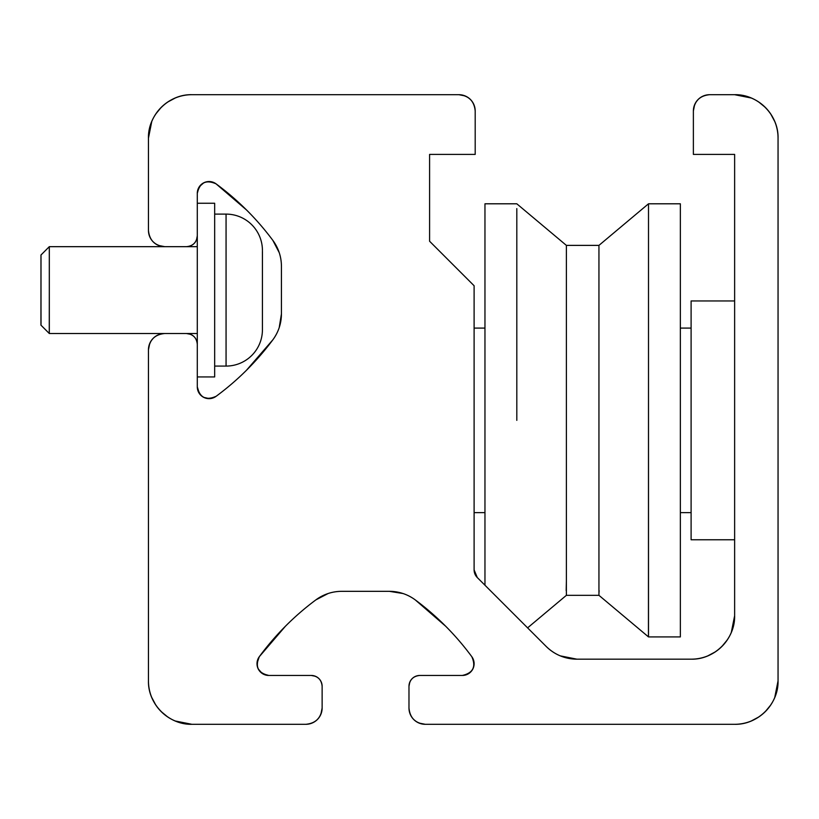 <?xml version="1.0" encoding="UTF-8"?>
<svg xmlns="http://www.w3.org/2000/svg" width="819" height="819" viewBox="0 0 819 819"><rect width="100%" height="100%" fill="white"/><g stroke="black" fill="none" stroke-linecap="round" stroke-linejoin="round"><path stroke-width="1.23" d="M693.406 110.104A16.278 16.278 0 0 0 693.376 110.985L693.376 154.402L734.633 154.402L734.633 615.745A43.417 43.417 0 0 1 691.205 659.172A43.417 43.417 0 0 0 721.426 646.928M477.252 577.518L477.282 577.549A10.852 10.852 0 0 1 474.109 569.881L474.109 285.749L429.596 241.247L429.596 154.402L429.596 241.247L429.596 154.402L475.194 154.402L475.194 110.985A16.278 16.278 0 0 0 475.184 110.411M159.316 245.741A16.278 16.278 0 0 1 158.507 245.434L164.732 246.673L186.445 246.673A10.852 10.852 0 0 0 186.988 246.662M196.857 238.882A10.852 10.852 0 0 1 196.478 239.967L197.297 235.821L197.297 193.304L199.048 187.142M199.386 393.56L197.297 386.875L197.297 344.338M189.517 333.957A10.852 10.852 0 0 1 190.602 334.336L186.445 333.517L164.732 333.517A16.278 16.278 0 0 0 164.169 333.528M459.787 94.728A16.278 16.278 0 0 0 458.906 94.697A16.278 16.278 0 0 1 475.194 110.985L475.194 154.402L429.596 154.402L429.596 241.247L474.109 285.749L474.109 569.881L477.282 577.549L546.181 646.447C554.729 654.76 564.967 658.998 576.883 659.172L691.205 659.172L576.883 659.172A43.417 43.417 0 0 1 546.181 646.447L477.282 577.549L474.928 574.027A10.852 10.852 0 0 0 476.975 577.221M472.44 101.925L473.955 104.75A16.278 16.278 0 0 0 473.617 103.993M467.966 97.451L470.423 99.468A16.278 16.278 0 0 0 469.819 98.894M151.495 122.144A43.417 43.417 0 0 1 151.761 121.509L148.454 138.124C147.85 114.916 168.663 94.093 191.871 94.697L458.906 94.697L465.141 95.936A16.278 16.278 0 0 0 464.332 95.628M546.683 646.938A43.417 43.417 0 0 0 576.883 659.172L691.205 659.172C714.414 659.766 735.237 638.953 734.633 615.745L734.633 154.402L693.376 154.402L693.376 110.985A16.278 16.278 0 0 1 709.663 94.697L734.633 94.697L709.663 94.697C699.774 95.669 694.338 101.095 693.376 110.985L694.614 104.75A16.278 16.278 0 0 0 694.307 105.559M700.603 97.451L703.429 95.936A16.278 16.278 0 0 0 702.671 96.284M696.13 101.925L698.146 99.468A16.278 16.278 0 0 0 697.573 100.072M727.303 639.895L721.908 646.447A43.417 43.417 0 0 0 731.06 632.995M734.633 615.745L731.326 632.36A43.417 43.417 0 0 0 734.623 616.349M751.873 720.73A43.417 43.417 0 0 1 751.248 720.996L758.773 716.973M765.816 711.097A43.417 43.417 0 0 1 765.335 711.578L770.72 705.026M774.999 696.856A43.417 43.417 0 0 1 774.743 697.491L778.05 680.876A43.417 43.417 0 0 1 734.633 724.303L425.256 724.303A16.278 16.278 0 0 1 408.978 708.015L408.978 686.302A10.852 10.852 0 0 1 419.83 675.45A10.852 10.852 0 0 0 419.287 675.46M774.477 120.874A43.417 43.417 0 0 1 774.743 121.509L770.73 113.974M764.844 106.941A43.417 43.417 0 0 1 765.335 107.422L758.773 102.027M750.614 97.748A43.417 43.417 0 0 1 751.248 98.004L734.633 94.697C757.831 94.103 778.654 114.916 778.05 138.124L778.05 680.876C778.654 704.084 757.841 724.907 734.633 724.303L425.256 724.303C415.366 723.341 409.94 717.905 408.978 708.015L408.978 686.302C409.613 679.709 413.237 676.095 419.83 675.45L462.336 675.45A11.763 11.763 0 0 0 469.113 673.31M715.356 651.842L707.821 655.865M691.205 659.172L576.883 659.172L560.268 655.865M174.621 98.27A43.417 43.417 0 0 1 175.256 98.004L167.731 102.027M160.688 107.903A43.417 43.417 0 0 1 161.169 107.422L155.774 113.974M150.031 237.387A16.278 16.278 0 0 1 149.693 236.619L151.198 239.445M153.818 242.475A16.278 16.278 0 0 1 153.225 241.902L155.682 243.929M191.482 245.434A10.852 10.852 0 0 1 190.602 245.843L192.485 244.84M194.779 242.772A10.852 10.852 0 0 1 194.123 243.489L195.465 241.851M199.386 186.619L203.757 182.811A11.763 11.763 0 0 0 202.774 183.364M209.429 181.552L210.043 181.583A11.763 11.763 0 0 0 209.316 181.542M201.105 184.644A11.763 11.763 0 0 0 197.297 193.304A11.763 11.763 0 0 1 216.042 183.835L246.539 209.992M268.827 235.104A271.376 271.376 0 0 0 216.042 183.835A271.376 271.376 0 0 1 272.85 240.376L279.228 252.641A43.417 43.417 0 0 0 273.362 241.083M281.429 313.902A43.417 43.417 0 0 1 272.85 339.813C278.491 332.094 281.357 323.464 281.429 313.902L281.429 266.288C281.357 256.726 278.491 248.096 272.85 240.376A43.417 43.417 0 0 1 281.429 266.288L281.429 313.902L279.228 327.549A43.417 43.417 0 0 0 281.419 314.783M278.849 328.644A43.417 43.417 0 0 1 272.85 339.813A271.376 271.376 0 0 1 216.042 396.355C237.776 380.323 256.705 361.476 272.85 339.813L246.539 370.188A271.376 271.376 0 0 0 270.495 342.926M206.818 398.423A11.763 11.763 0 0 0 216.042 396.355L210.043 398.607M209.429 398.638L203.757 397.379A11.763 11.763 0 0 0 204.791 397.839M196.058 339.332A10.852 10.852 0 0 1 196.478 340.213L195.465 338.329M193.407 336.036A10.852 10.852 0 0 1 194.123 336.691L192.485 335.35M157.739 335.094A16.278 16.278 0 0 1 158.507 334.756L155.682 336.261M152.651 338.882A16.278 16.278 0 0 1 153.225 338.288L151.198 340.745M149.386 344.379A16.278 16.278 0 0 1 149.693 343.57L148.454 349.795A16.278 16.278 0 0 1 164.732 333.517L186.445 333.517A10.852 10.852 0 0 1 197.297 344.369A10.852 10.852 0 0 0 197.287 343.826M152.027 698.126A43.417 43.417 0 0 1 151.761 697.491L155.774 705.026M161.66 712.059A43.417 43.417 0 0 1 161.169 711.578L167.721 716.973M175.89 721.252A43.417 43.417 0 0 1 175.256 720.996L191.871 724.303C168.673 724.897 147.85 704.084 148.454 680.876L148.454 349.795C149.416 339.905 154.842 334.48 164.732 333.517L49.314 333.517L49.314 246.673L164.732 246.673A16.278 16.278 0 0 1 148.454 230.395L148.454 138.124L148.454 230.395C149.416 240.284 154.842 245.71 164.732 246.673A16.278 16.278 0 0 1 163.851 246.652M312.848 722.716A16.278 16.278 0 0 1 312.08 723.064L314.906 721.549M317.936 718.928A16.278 16.278 0 0 1 317.362 719.532L319.39 717.075M321.202 713.441A16.278 16.278 0 0 1 320.894 714.25L322.133 708.015A16.278 16.278 0 0 1 305.856 724.303A16.278 16.278 0 0 0 306.419 724.293M322.113 708.896A16.278 16.278 0 0 0 322.133 708.015L322.133 686.281M320.894 681.265A10.852 10.852 0 0 1 321.304 682.155L320.301 680.272M318.233 677.978A10.852 10.852 0 0 1 318.96 678.634L317.311 677.282M314.342 675.89A10.852 10.852 0 0 1 315.438 676.279L311.281 675.45A10.852 10.852 0 0 1 322.133 686.302A10.852 10.852 0 0 0 322.123 685.759M312.448 675.511A10.852 10.852 0 0 0 311.281 675.45L268.765 675.45L262.602 673.709A11.763 11.763 0 0 0 268.458 675.45M262.09 673.372L258.272 668.99A11.763 11.763 0 0 0 258.824 669.983M257.012 663.329L259.295 656.705L285.452 626.207M310.565 603.931A271.376 271.376 0 0 0 259.295 656.705C254.883 666.779 258.036 673.023 268.765 675.45A11.763 11.763 0 0 1 259.295 656.705A271.376 271.376 0 0 1 315.837 599.907L328.102 593.529A43.417 43.417 0 0 0 316.543 599.385M389.363 591.328A43.417 43.417 0 0 1 415.274 599.907C407.565 594.256 398.925 591.4 389.363 591.328L341.748 591.328C332.186 591.4 323.556 594.256 315.837 599.907A43.417 43.417 0 0 1 341.748 591.328L389.363 591.328L403.009 593.529A43.417 43.417 0 0 0 390.243 591.328M404.115 593.908A43.417 43.417 0 0 1 415.274 599.907A271.376 271.376 0 0 1 471.816 656.705C455.784 634.971 436.936 616.042 415.274 599.907L445.649 626.207A271.376 271.376 0 0 0 418.386 602.252M473.894 665.929A11.763 11.763 0 0 0 471.816 656.705C476.228 666.779 473.065 673.023 462.336 675.45L419.83 675.45M414.793 676.689A10.852 10.852 0 0 1 415.673 676.279L413.79 677.282M411.496 679.35A10.852 10.852 0 0 1 412.152 678.634L410.81 680.272M409.418 683.241A10.852 10.852 0 0 1 409.797 682.155L408.978 686.302A10.852 10.852 0 0 1 409.039 685.134M410.554 715.007A16.278 16.278 0 0 1 410.217 714.25L411.722 717.075M414.342 720.106A16.278 16.278 0 0 1 413.749 719.532L416.206 721.549M419.84 723.372A16.278 16.278 0 0 1 419.031 723.064L425.256 724.303A16.278 16.278 0 0 1 424.375 724.272M259.101 656.981A11.763 11.763 0 0 0 257.105 662.182M257.043 662.704A11.763 11.763 0 0 0 257.002 663.431M260.114 671.652A11.763 11.763 0 0 0 262.162 673.423M340.571 591.338A43.417 43.417 0 0 0 329.207 593.171M467.813 651.412A271.376 271.376 0 0 0 450.266 630.958M472.839 668.99A11.763 11.763 0 0 0 473.3 667.956M471.816 656.705A11.763 11.763 0 0 1 462.336 675.45C473.065 673.034 476.228 666.779 471.816 656.705M268.765 675.45L311.281 675.45C317.874 676.095 321.488 679.709 322.133 686.302L322.133 708.015C321.171 717.905 315.745 723.331 305.856 724.303L191.871 724.303A43.417 43.417 0 0 1 148.454 680.876L148.454 349.795A16.278 16.278 0 0 1 148.474 348.914M197.236 236.988A10.852 10.852 0 0 0 197.297 235.821A10.852 10.852 0 0 1 186.445 246.673L164.732 246.673M215.766 183.64A11.763 11.763 0 0 0 210.575 181.644M281.408 265.11A43.417 43.417 0 0 0 279.576 253.747M221.335 392.352A271.376 271.376 0 0 0 241.8 374.805M187.612 333.579A10.852 10.852 0 0 0 186.445 333.517C193.038 334.152 196.662 337.776 197.297 344.369L197.297 386.875C199.723 397.604 205.968 400.767 216.042 396.355A11.763 11.763 0 0 1 197.297 386.875A11.763 11.763 0 0 0 199.447 393.652M315.837 599.907C294.175 616.042 275.327 634.971 259.295 656.705M305.856 724.303L191.871 724.303M272.85 240.376C256.716 218.714 237.776 199.867 216.042 183.835C205.968 179.422 199.723 182.576 197.297 193.304L197.297 235.821C196.662 242.414 193.038 246.028 186.445 246.673L197.297 246.673M148.454 138.124A43.417 43.417 0 0 1 191.871 94.697L458.906 94.697C468.796 95.659 474.232 101.095 475.194 110.985M734.633 94.697A43.417 43.417 0 0 1 778.05 138.124L778.05 680.876M197.297 344.369L197.297 235.821L197.297 344.369M197.297 333.517L186.445 333.517M40.991 254.996L40.95 325.153L49.263 333.466L49.314 290.899L49.304 246.673L40.981 254.996L40.981 300.256M40.981 300.297L41.022 324.273M40.991 321.816L40.991 304.504M40.991 325.194L40.991 255.661M40.991 302.948L40.991 306.152M40.991 324.805L40.991 322.256M262.428 323.935L262.428 301.576M214.67 214.107L226.064 214.107L226.064 366.083L226.064 214.107A36.364 36.364 0 0 1 262.428 250.471M262.428 327.201L262.428 328.695L262.428 327.201M214.67 366.083L226.064 366.083A36.364 36.364 0 0 0 262.428 329.637M197.297 376.935L214.67 376.935L214.67 203.255L197.297 203.255M214.67 203.255L214.67 376.935M262.428 329.678L262.428 251.228M262.428 268.581L262.428 316.4M691.103 539.762L691.103 300.952L691.103 539.762L734.633 539.762M691.103 300.952L734.633 300.952M680.354 203.798L680.354 636.916L680.354 203.798L648.505 203.798L648.505 636.916L680.354 636.916M598.945 580.323L598.945 595.157M598.945 595.331L598.945 245.383L566.379 245.383L566.379 595.331L598.945 595.331L648.443 636.865L648.505 363.001M598.945 245.383L648.505 203.798M598.945 593.55L599.129 590.642M648.505 595.71L648.505 597.317M566.369 581.531L566.185 590.642M566.379 593.55L566.379 420.352M516.809 420.352L516.809 208.61M516.809 408.579L516.809 363.001M566.379 245.383L516.809 203.798L484.961 203.798L484.961 585.227L484.961 207.954M474.109 512.622L484.961 512.622M474.109 328.091L484.961 328.091M680.354 512.622L691.103 512.622M680.354 328.091L691.103 328.091M566.379 595.331L527.6 627.866"/></g></svg>
